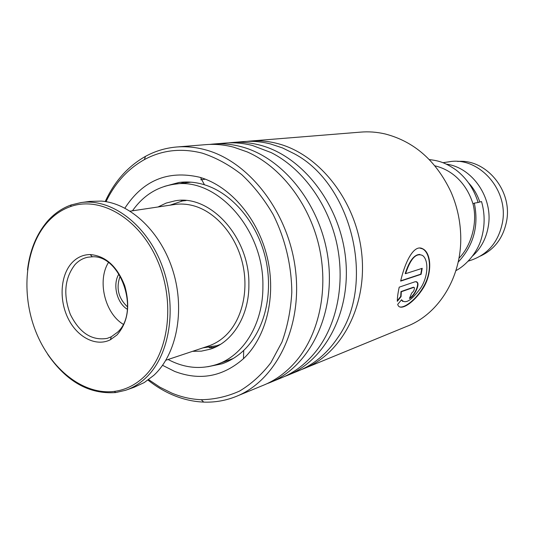 <?xml version="1.0" encoding="UTF-8"?>
<svg xmlns="http://www.w3.org/2000/svg" width="534" height="534" viewBox="0 0 534 534"><rect width="100%" height="100%" fill="white"/><g stroke="black" fill="none" stroke-linecap="round" stroke-linejoin="round"><path stroke-width="0.8" d="M457.718 161.468C485.7 158.605 512.373 190.071 506.706 220.569C503.502 237.55 494.731 249.385 480.386 256.08M434.983 165.914L436.058 166.101M468.759 183.082C473.738 188.482 477.409 194.783 479.779 201.972M446.351 164.152C472.343 167.409 493.309 197.82 488.336 226.116C486.327 238.291 481.094 248.237 472.637 255.946M442.94 162.703L448.78 161.842C478.31 156.082 508.688 189.263 502.534 222.111C498.796 241.214 488.61 253.804 471.969 259.891L468.265 261.133M305.808 367.833L406.334 326.561C439.355 314.226 463.038 275.29 460.602 232.911C459.867 218.58 456.617 204.849 450.856 191.699C436.111 160.774 414.224 141.53 385.188 133.967C376.844 132.025 368.553 131.417 360.33 132.145L250.833 141.003M148.646 379.627L159.966 387.217L171.861 393.124C181.493 397.109 191.306 399.305 201.285 399.712C214.541 399.479 227.317 396.588 239.612 391.048C251.387 383.999 261.82 374.534 270.912 362.646L281.952 342.074C287.506 326.621 290.79 310.067 291.804 292.398C291.624 265.565 285.129 238.478 273.114 214.481C264.197 199.202 253.763 185.939 241.809 174.691C229.233 164.852 216.083 157.677 202.339 153.165C181.447 147.851 162.129 150.001 144.38 159.613C127.866 168.911 115.077 182.935 106.012 201.672M105.225 201.545C114.503 181.386 127.906 166.334 145.448 156.395C154.933 151.195 165.119 148.085 175.993 147.057C185.472 146.209 195.09 147.077 204.856 149.667C248.984 161.054 288.927 212.525 295.562 270.518C302.438 328.51 275.217 381.676 235.18 396.835C224.994 400.76 214.494 402.516 203.681 402.095C193.448 401.661 183.402 399.399 173.543 395.307C164.559 391.562 156.048 386.489 148.005 380.095M124.896 208.126C142.958 180.385 167.756 170.059 199.295 177.154L200.537 177.515C230.681 186.593 258.096 218.673 267.28 257.475C276.472 296.263 266.346 337.161 243.464 358.701C222.825 376.77 199.876 381.002 174.625 371.397L162.563 365.316M207.733 366.751L222.024 363.808C229.967 361.044 237.196 356.585 243.711 350.417C264.63 330.593 273.822 293.246 265.438 257.882C257.068 222.511 232.09 193.195 204.469 184.771L203.334 184.437C195.11 182.094 187.02 181.44 179.057 182.461L164.512 186.373M246.908 141.39L249.485 141.116C258.523 140.308 267.668 141.069 276.912 143.392C318.718 153.652 355.878 200.17 361.645 252.809C367.632 305.455 341.58 354.282 303.412 368.82L301.57 369.515M232.791 142.465L242.963 141.643C252.041 140.829 261.233 141.603 270.531 143.953L282.533 147.945L294.241 153.725C352.367 184.27 376.069 284.448 337.788 337.648C326.975 353.715 313.498 364.936 297.358 371.304L289.068 374.708M228.699 142.865L231.422 142.578C240.574 141.757 249.845 142.545 259.224 144.934C301.63 155.467 339.49 203.194 345.465 257.148C351.666 311.102 325.299 361.004 286.645 375.702L284.669 376.443M213.86 143.993L224.587 143.132C233.779 142.304 243.09 143.105 252.522 145.515L271.212 152.617C301.516 167.963 326.895 201.839 336.22 241.028C345.458 280.237 337.942 321.835 317.723 349.049C307.31 362.84 294.835 372.592 280.297 378.312L271.512 381.917M209.595 144.42L212.479 144.107C221.743 143.279 231.142 144.093 240.654 146.55C283.674 157.376 322.256 206.378 328.45 261.707C334.878 317.036 308.205 368.059 269.056 382.925L266.933 383.719M177.408 146.943L205.303 144.687C214.615 143.853 224.053 144.681 233.618 147.164L247.255 151.93C280.25 166.361 308.679 202.626 318.798 245.213C328.851 287.806 319.679 332.902 296.65 360.497C286.798 372.178 275.377 380.568 262.388 385.661L237.69 395.801M413.71 287.405L401.328 291.731L401.061 296.59L397.323 301.316C397.296 297.725 397.93 293.006 399.225 287.165L415.419 281.638L417.568 282.566C419.597 286.197 413.343 297.385 409.431 298.426L411.714 293.006C413.503 291.691 414.404 289.935 414.424 287.753L413.369 287.239L400.981 291.564L400.714 296.397L397.316 300.702M397.717 304.367L401.581 299.748C405.179 304.54 411.634 300.502 420.939 287.639C428.562 275.684 428.555 259.557 422.534 255.479C416.173 252.575 410.519 258.65 405.58 273.682L422.214 268.322L421.112 274.309L400.647 281.104C405.193 261.306 414.177 243.684 422.868 248.871C431.345 252.929 432.734 273.702 422.648 288.994C412.709 304.247 399.339 311.649 397.717 304.367M401.434 299.928L402.729 301.456M419.811 254.444C414.13 254.551 409.264 260.926 405.206 273.582L405.58 273.682M421.813 268.455L420.759 274.189L400.72 280.831M421.112 274.309L420.759 274.189M419.878 248.096L422.521 248.857C430.144 252.575 432.42 270.364 424.39 285.156C416.507 299.914 403.21 309.273 399.018 306.583M401.328 291.731L400.981 291.564M401.061 296.59L400.714 296.397M416.62 281.658L417.221 282.419C419.103 285.844 413.676 296.19 409.631 297.979M413.957 287.359L413.369 287.239M478.11 202.499L474.325 203.134L472.957 203.854M478.15 202.466L481.521 201.552C485.099 214.027 484.985 226.57 481.194 239.172C477.162 252.902 465.915 265.445 455.909 270.638M174.565 184.21L190.885 182.167M182.461 200.43L180.966 200.37M216.303 346.7C213.079 347.547 210.79 347.888 209.428 347.734L209.061 347.487M192.554 351.339L201.445 351.132L210.102 349.223C232.67 342.314 249.305 315.527 248.884 284.295C249.718 237.169 209.895 193.895 174.945 200.864L166.174 203.08L157.977 206.992M168.09 359.489C184.243 368.053 200.437 369.715 216.677 364.482C243.491 355.731 263.315 323.617 262.895 286.07C264.01 229.033 216.11 176.594 173.977 184.283C156.929 186.873 143.092 195.711 132.472 210.81M165.874 360.23L207.9 346.226C213.787 344.33 219.2 341.233 224.126 336.927L224.807 336.327C241.829 320.907 249.271 290.95 242.396 262.741C235.541 234.526 215.189 211.411 193.014 205.623C186.673 203.975 180.445 203.614 174.324 204.542L130.156 211.157M46.838 222.938C25.018 248.123 20.833 293.7 35.738 331.4C50.556 369.121 83.371 395.327 114.356 391.402C125.15 389.967 134.868 385.261 143.526 377.284C168.958 353.995 175.713 301.917 157.33 260.185C139.18 218.293 100.472 195.818 70.521 206.571C61.47 209.762 53.58 215.215 46.838 222.938M27.501 269.904C29.831 250.433 36.399 234.319 47.206 221.55C54.054 213.7 62.071 208.153 71.262 204.909L80.988 202.58C111.432 198.081 146.843 224.494 162.169 265.919C177.662 307.257 169.825 355.831 145.415 378.239C139.387 383.839 132.746 387.858 125.503 390.307L115.758 392.55C89.312 394.459 66.643 381.737 47.74 354.389M126.838 389.84L133.974 387.324L144.313 382.524L153.819 375.335C176.54 354.442 185.198 310.962 173.203 271.652C161.308 232.31 130.743 203.254 101.293 201.091L89.886 201.398L81.488 202.513M71.856 262.882C76.976 257.395 83.097 254.618 90.206 254.558C105.605 255.873 117.113 266.272 124.736 285.75C130.45 306.082 127.873 322.476 116.999 334.945L110.411 339.744C96.06 347.033 77.377 337.328 68.185 318.604C58.873 299.968 60.375 275.35 71.856 262.882M117.46 332.275C140.302 312.337 120.978 254.851 92.295 256.801L87.903 257.201C82.977 258.189 78.685 260.652 75.02 264.597C64.594 278.134 63.025 294.721 70.308 314.346C79.493 332.876 91.775 340.892 107.154 338.389L111.266 336.794L117.46 332.275M120.183 276.018C115.845 287.953 118.308 298.259 127.593 306.93M127.406 309.313C116.839 303.145 112.32 284.262 118.942 273.982M108.415 262.568C97.061 280.664 104.871 313.271 123.194 324.258M170.026 205.183L182.521 200.944L186.066 200.557M220.515 344.343L216.831 345.718L202.873 347.901M474.325 203.134C478.985 225.942 473.598 245.607 458.172 262.121M182.521 200.944L185.505 200.51M217.832 345.378L220.048 344.63M203.981 347.527L216.831 345.718M144.38 159.613L145.448 156.395M204.469 184.771L200.537 177.515M243.711 350.417L243.464 358.701M179.057 182.461L179.658 182.388M200.751 179.771L205.416 179.197M201.285 399.712L203.681 402.095M422.521 248.857L422.868 248.871M417.221 282.419L417.568 282.566M472.944 203.688C477.99 222.691 471.135 246.081 458.946 258.282M472.93 203.694C469.413 192.56 463.652 183.482 455.635 176.46C449.581 171.234 442.673 167.689 434.916 165.827M478.05 202.339C473.912 188.956 466.603 178.189 456.136 170.052C444.689 162.082 438.294 160.734 429.283 159.566M210.102 349.223L211.137 348.876M218.106 363.968L233.164 358.541M211.344 347.113L210.75 347.767M184.357 182.034L181.026 183.402M114.356 391.402L115.758 392.55M92.295 256.801L90.206 254.558M111.266 336.794L110.411 339.744M70.521 206.571L71.262 204.909"/></g></svg>
